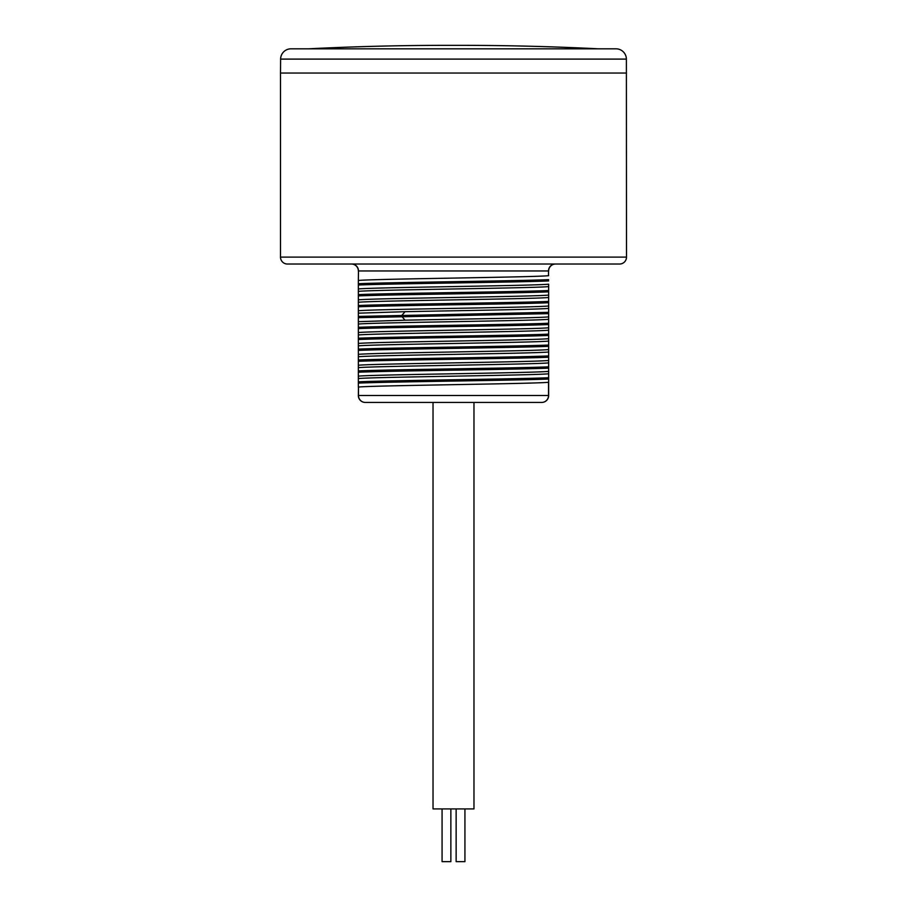 <?xml version="1.0" encoding="UTF-8"?>
<svg xmlns="http://www.w3.org/2000/svg" width="907" height="907" viewBox="0 0 907 907"><rect width="100%" height="100%" fill="white"/><g stroke="black" fill="none" stroke-linecap="round" stroke-linejoin="round"><path stroke-width="1.36" d="M358.48 387.051L358.48 395.509L548.52 395.509L548.52 382.278C534.37 383.865 372.63 385.464 358.48 387.051L358.344 395.509A6.916 6.916 0 0 0 365.272 402.436L541.728 402.436A6.916 6.916 0 0 0 548.656 395.509L548.656 284.174C535.119 285.773 371.881 287.372 358.344 288.97L358.344 383.105C387.879 381.745 519.121 380.384 548.656 379.024M358.344 281.057L358.344 288.97M358.344 387.142L358.344 383.105M626.499 73.036L280.501 73.036L280.501 257.112A6.916 6.916 0 0 0 287.417 264.028L619.583 264.028A6.916 6.916 0 0 0 626.499 257.112L626.386 59.102A10.385 10.385 0 0 0 616 48.819L291 48.819A10.385 10.385 0 0 0 280.614 59.102L626.386 59.102M280.501 73.036L280.614 59.102M308.391 48.819A2768.028 2768.028 0 0 1 446.902 45.35L460.098 45.35A2768.028 2768.028 0 0 1 598.609 48.819M548.656 270.955A6.916 6.916 0 0 1 555.572 264.028A6.916 6.916 0 0 0 548.656 270.955L358.48 270.955L358.344 280.422M548.656 275.603L548.52 275.694C534.37 277.293 372.63 278.88 358.48 280.467M358.344 283.721C387.879 282.36 519.121 281 548.656 279.639M351.428 264.028A6.916 6.916 0 0 1 358.344 270.955L358.48 270.955A6.916 6.791 -90 0 0 351.701 264.028M358.344 285.013C387.879 283.653 519.121 282.292 548.656 280.932M548.656 286.589C535.119 288.188 371.881 289.775 358.344 291.374M358.344 294.616C387.879 293.256 519.121 291.895 548.656 290.535M358.344 295.909C387.879 294.56 519.121 293.199 548.656 291.839M358.344 299.866C371.881 298.267 535.119 296.668 548.656 295.07M548.656 297.485C535.119 299.083 371.881 300.682 358.344 302.28M358.344 305.512C387.879 304.151 519.121 302.802 548.656 301.441M358.344 306.815C387.879 305.455 519.121 304.094 548.656 302.734M358.344 310.761C371.881 309.174 535.119 307.575 548.656 305.976M548.656 308.38C539.041 309.48 459.339 310.591 405.055 311.691L358.344 313.176M358.344 316.418L548.656 312.337M358.344 317.711L548.656 313.629M358.344 321.668L405.055 320.182C459.339 319.071 539.041 317.972 548.656 316.872M548.656 319.287C535.119 320.885 371.881 322.473 358.344 324.071M358.344 327.314C387.879 325.953 519.121 324.593 548.656 323.232M358.344 328.606C387.879 327.257 519.121 325.896 548.656 324.536M358.344 332.563C371.881 330.964 535.119 329.366 548.656 327.767M548.656 330.182C535.119 331.781 371.881 333.379 358.344 334.978M358.344 338.209C387.879 336.848 519.121 335.499 548.656 334.139M358.344 339.513C387.879 338.152 519.121 336.792 548.656 335.431M358.344 343.458C371.881 341.871 535.119 340.272 548.656 338.674M548.656 341.077C535.119 342.676 371.881 344.275 358.344 345.873M358.344 349.116C387.879 347.755 519.121 346.395 548.656 345.034M358.344 350.408C387.879 349.048 519.121 347.687 548.656 346.327M358.344 354.365C371.881 352.766 535.119 351.168 548.656 349.569M548.656 351.984C535.119 353.583 371.881 355.17 358.344 356.768M358.344 360.011C387.879 358.65 519.121 357.29 548.656 355.929M358.344 361.303C387.879 359.954 519.121 358.594 548.656 357.233M358.344 365.26C371.881 363.662 535.119 362.063 548.656 360.464M548.656 362.879C535.119 364.478 371.881 366.077 358.344 367.675M358.344 370.906C387.879 369.546 519.121 368.197 548.656 366.836M358.344 372.21C387.879 370.85 519.121 369.489 548.656 368.129M358.344 376.156C371.881 374.568 535.119 372.97 548.656 371.371M548.656 373.775C535.119 375.373 371.881 376.972 358.344 378.57M358.344 381.813C387.879 380.452 519.121 379.092 548.656 377.731M473.976 402.436L473.976 808.919L433.024 808.919L433.024 402.436M464.928 808.919L464.928 861.65L456.142 861.65L456.142 808.919M450.858 808.919L450.858 861.65L442.072 861.65L442.072 808.919M548.656 395.509A6.916 6.916 0 0 1 541.728 402.436A6.916 6.791 90 0 0 548.52 395.509L548.656 395.509M358.344 395.509L358.48 395.509A6.916 6.791 90 0 0 365.272 402.436M280.501 257.112L626.499 257.112M555.299 264.028A6.916 6.791 -90 0 0 548.52 270.955L548.52 275.694M405.055 311.691L401.948 315.285L401.948 316.577L405.055 320.182"/></g></svg>
